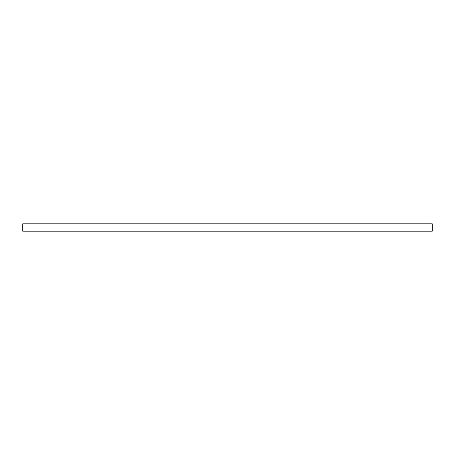 <?xml version="1.0" encoding="UTF-8"?>
<svg xmlns="http://www.w3.org/2000/svg" width="455" height="455" viewBox="0 0 455 455"><rect width="100%" height="100%" fill="white"/><g stroke="black" fill="none" stroke-linecap="round" stroke-linejoin="round"><path stroke-width="0.68" d="M22.75 223.814L432.25 223.814L432.25 231.185L22.75 231.185L22.75 223.814"/></g></svg>
